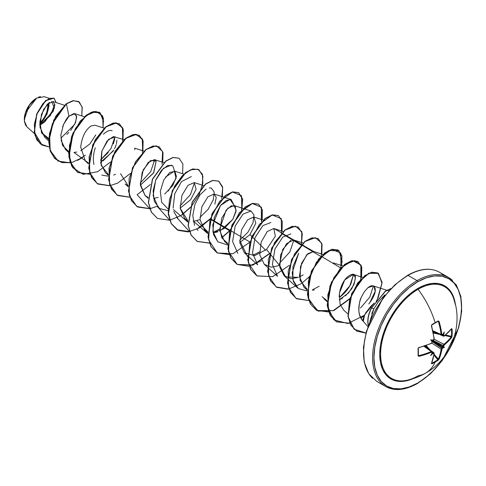 <?xml version="1.0" encoding="UTF-8"?>
<svg xmlns="http://www.w3.org/2000/svg" width="486" height="486" viewBox="0 0 486 486"><rect width="100%" height="100%" fill="white"/><g stroke="black" fill="none" stroke-linecap="round" stroke-linejoin="round"><path stroke-width="0.73" d="M435.134 323.056A62.348 16.573 -18.8 0 0 438.014 321.337L438.196 320.924A62.822 16.7 161.2 0 1 435.146 322.74L435.073 323.117L435.146 322.74A62.937 36.335 -120 0 0 418.069 289.31A52.968 30.582 120 0 0 381.109 346.901A52.968 30.582 120 0 0 406.108 380.453M438.25 359.336L438.014 359.591A62.348 48.132 -150.8 0 1 431.756 363.2L431.756 363.2A62.348 48.132 29.2 0 0 438.014 359.591L438.196 360.162L439.071 359.154A0.474 0.352 -156.5 0 1 438.408 359.045A0.474 0.352 23.5 0 0 439.071 359.154A62.822 37.203 -121.3 0 0 441.798 349.13A0.474 0.31 -172.1 0 1 441.112 349.1A0.474 0.31 7.9 0 0 441.798 349.13L442.224 348.432L441.896 347.842A62.396 39.026 4.5 0 0 442.764 347.204L442.764 347.204A62.396 39.026 -175.5 0 1 441.896 347.842L441.112 349.1L431.744 343.043L441.112 349.1A62.348 36.924 58.7 0 1 438.408 359.045L434.059 354.282L438.408 359.045A62.348 36.924 -121.3 0 0 441.112 349.1L441.896 347.842L432.084 341.5L442.224 348.432A62.864 39.323 4.5 0 0 443.104 347.788L443.171 347.733A46.042 20.175 -111.8 0 0 444.295 347.703L442.849 346.87L444.295 347.703A46.042 20.175 -8.2 0 0 443.761 346.718L442.849 346.87L443.773 346.627A62.864 39.323 -124.5 0 0 443.888 345.546L443.214 345.558L443.888 345.546L444.283 344.823A0.474 0.31 -127.9 0 0 443.912 344.252A0.474 0.31 52.1 0 1 444.283 344.823A62.822 37.203 1.3 0 0 451.597 337.454A0.474 0.352 -143.5 0 0 451.172 336.932L451.445 336.318L445.528 335.018L451.445 336.318L451.172 336.932A62.348 36.924 -178.7 0 1 443.912 344.252L443.214 345.558L432.813 340.23L443.214 345.558A62.396 39.026 55.5 0 1 443.098 346.627L432.34 340.419L443.098 346.627A62.396 39.026 -124.5 0 0 443.214 345.558L443.912 344.252L434.113 339.228L443.912 344.252A62.348 36.924 1.3 0 0 451.172 336.932A0.474 0.352 36.5 0 1 451.597 337.454L452.035 336.19A62.822 48.497 -149.2 0 0 452.187 332.582L451.597 332.734A62.348 48.138 30.8 0 1 451.445 336.318L452.035 336.19L451.597 337.454L443.888 345.546A62.864 39.323 55.5 0 1 443.773 346.627L443.761 346.718A46.042 20.175 -8.2 0 1 444.295 347.703A46.042 20.175 -111.8 0 1 443.171 347.733L443.104 347.788A62.864 39.323 -175.5 0 1 442.224 348.432L440.729 354.391L439.071 359.154L438.196 360.162A62.822 48.497 -150.8 0 1 435.146 362.094A62.822 48.497 -150.8 0 1 431.89 363.801L431.422 363.564L433.579 356.299L434.016 353.626L433.621 353.401A62.864 39.323 -175.5 0 1 432.528 353.893L432.443 353.93A46.042 45.344 -72.4 0 1 430.663 355.576A46.042 7.782 -62.2 0 0 431.86 353.589L431.86 353.51A62.864 32.993 -115.8 0 0 431.957 352.435L431.525 352.186L418.896 356.335L418.051 355.813L418.288 347.897L428.537 344.428L431.525 343.201L431.957 342.502A62.864 32.993 -115.8 0 0 431.86 341.3L431.86 341.202A46.042 17.393 -109.7 0 1 430.663 339.836A46.042 17.393 -10.3 0 1 432.443 340.182L432.528 340.139A62.864 32.993 -4.2 0 0 433.621 339.617L434.016 338.9L433.579 335.692L431.422 325.808L431.89 324.563A62.822 16.7 -18.8 0 0 435.146 322.74A62.822 16.7 -18.8 0 0 438.196 320.924L439.071 321.392L441.798 334.404L442.224 334.654A62.864 32.993 -4.2 0 0 443.104 334.034A0.474 0.304 54.2 0 1 443.104 334.101L443.171 333.985A46.042 7.782 -57.8 0 0 444.295 331.962A46.042 45.344 -47.6 0 1 443.761 334.325L443.773 334.417A62.864 39.323 55.5 0 1 443.888 335.613L444.283 335.838L446.385 334.125L451.597 328.627L452.035 328.913A62.822 48.497 30.8 0 1 452.187 332.582A62.822 48.497 30.8 0 1 452.035 336.19L451.445 336.318A62.348 48.138 -149.2 0 0 451.597 332.734A62.348 48.138 -149.2 0 0 451.445 329.095L452.035 328.913L451.597 328.627A62.822 35.308 178.7 0 1 444.283 335.838L443.214 335.692A62.396 39.026 -124.5 0 0 443.098 334.508L443.098 334.508A62.396 39.026 55.5 0 1 443.214 335.692L441.81 335.054L443.912 336.099L443.214 335.692L443.888 335.613A62.864 39.323 -124.5 0 0 443.773 334.417L443.499 334.678L442.849 334.234L443.499 334.678L443.761 334.325A46.042 45.344 -47.6 0 0 444.295 331.962A46.042 7.782 -57.8 0 1 443.171 333.985L443.104 334.101A0.474 0.304 -125.8 0 0 443.104 334.034A62.864 32.993 175.8 0 1 442.224 334.654L441.112 334.483A62.348 36.924 -121.3 0 0 438.408 321.568L437.686 321.568L438.408 321.568A62.348 36.924 58.7 0 1 441.112 334.483L432.868 330.778L441.896 334.933L441.112 334.483L441.896 334.933L441.112 334.483L441.798 334.404A62.822 37.203 -121.3 0 0 439.071 321.392L438.408 321.568L439.071 321.392L438.196 320.924L435.073 323.123L431.835 324.934L431.89 324.563L431.598 325.626L431.835 324.927M425.596 373.133A62.937 36.335 -120 0 0 435.146 362.094A62.937 36.335 60 0 1 425.596 373.133A62.937 36.335 60 0 1 418.069 375.812A52.968 30.582 120 0 1 402.457 380.89A52.968 30.582 120 0 1 381.474 344.465A52.968 30.582 120 0 1 418.069 289.31A0.942 0.547 60 0 1 417.76 288.484A53.764 31.043 -60 0 1 455.467 305.008M454.367 300.943A52.968 30.582 120 0 0 418.069 289.31A62.937 36.335 60 0 1 435.146 322.74A62.822 16.7 161.2 0 1 431.89 324.563L431.422 325.808A62.822 35.308 61.3 0 1 434.016 338.9L434.059 338.56M417.76 383.004A61.995 35.794 -60 0 1 373.922 357.69A61.995 35.794 -60 0 1 417.76 281.765A0.942 0.547 -120 0 0 417.091 280.61A62.937 36.335 120 0 0 377.215 332.205A62.937 36.335 120 0 0 381.68 383.569A62.937 36.335 -60 0 1 377.215 332.205A62.937 36.335 -60 0 1 417.091 280.61L408.046 275.386A0.942 0.547 -120 0 0 407.572 275.337A0.942 0.547 60 0 1 408.046 275.386A62.937 36.335 120 0 0 368.169 326.981A62.937 36.335 120 0 0 372.634 378.345A62.937 36.335 -60 0 1 368.169 326.981A62.937 36.335 -60 0 1 408.046 275.386L417.091 280.61A62.937 36.335 -60 0 1 452.502 280.428A62.937 36.335 120 0 0 417.091 280.61A0.942 0.547 60 0 1 417.76 281.765A61.995 35.794 -60 0 1 461.597 307.073A61.995 35.794 -60 0 1 417.76 383.004A0.942 0.547 60 0 1 417.565 383.436A0.942 0.547 -120 0 0 417.76 383.004L409.206 386.965L400.986 388.836L393.405 388.533L386.765 386.072L381.31 381.546L377.264 375.137L374.767 367.082L373.922 357.69L374.767 347.332L377.264 336.397L381.31 325.304L386.765 314.485L393.405 304.358L400.986 295.306L409.206 287.676L417.76 281.765L426.313 277.798L434.539 275.933L442.114 276.236L448.76 278.697L454.21 283.216L458.262 289.632L460.752 297.687L461.597 307.073L460.752 317.437L458.262 328.372L454.21 339.465L448.76 350.278L442.114 360.412L434.539 369.463L426.313 377.093L417.76 383.004M26.232 126.093L25.011 123.9M24.658 122.745L24.3 119.526L29.251 105.219L36.675 98.075L25.558 112.521L24.367 120.971L26.918 126.822L34.482 133.674M36.511 98.172A17.265 9.969 120 0 0 24.3 119.319L25.229 113.39L27.878 107.285L31.839 101.945L36.511 98.172M374.25 303.051L370.648 306.478L365.63 313.002L363.176 318.458L362.939 320.31L363.303 321.368L364.615 314.813L374.25 303.057M367.908 326.574L363.303 321.368C358.06 315.226 357.386 307.207 361.28 297.31C359.865 299.601 359.051 304.084 358.844 310.754C359.148 315.262 360.636 318.798 363.303 321.368M384.043 295.051L384.918 295.288L385.441 294.935L382.342 297.396M385.106 295.354A22.289 12.867 120 0 0 383.314 296.509A22.289 12.867 -60 0 1 385.106 295.354M378.266 301.976L373.88 308.877L369.925 321.228M398.824 281.68L407.377 275.769A0.942 0.547 60 0 1 407.572 275.337L394.681 284.99L382.865 298.276L366.517 330.936L363.437 347.441L364.221 362.137L368.765 373.734L376.577 381.279L385.623 386.504C394.498 391.376 405.148 390.355 417.565 383.436A0.942 0.547 60 0 1 417.091 383.387A62.937 36.335 -60 0 1 381.68 383.569M431.939 353.073A0.474 0.304 -174.2 0 1 432.018 353.164L431.926 353.474A0.474 0.304 -174.2 0 1 431.86 353.51L432.054 353.207M432.018 341.014L431.908 340.552L431.86 341.3A62.864 32.993 64.2 0 1 431.957 342.502L431.525 343.201A62.822 35.308 178.7 0 1 418.896 347.508L418.051 348.535A62.822 16.7 78.8 0 1 418.051 355.813L418.896 356.335L418.719 355.667A62.348 36.924 1.3 0 0 431.258 351.554L432.036 352.01L431.957 352.435A62.864 32.993 64.2 0 1 431.86 353.51A0.474 0.304 5.8 0 0 431.926 353.474L431.86 353.589A46.042 7.782 -62.2 0 1 430.663 355.576A46.042 45.344 -72.4 0 0 432.443 353.93L432.613 353.529L431.908 353.188L432.273 353.261A62.396 39.026 4.5 0 0 433.354 352.769A62.396 39.026 -175.5 0 1 432.273 353.261L432.528 353.893A62.864 39.323 4.5 0 0 433.621 353.401L434.016 353.626A62.822 35.308 61.3 0 1 431.422 363.564L431.89 363.801A62.822 48.497 29.2 0 0 435.146 362.094A62.822 48.497 29.2 0 0 438.196 360.162L433.925 355.114L438.014 359.591L438.408 359.045M443.457 275.204A62.937 36.335 120 0 0 408.046 275.386A62.937 36.335 -60 0 1 443.457 275.204M44.748 121.98L39.797 125.212L53.114 111.561L54.863 104.885L53.017 101.574L47.221 104.32L41.486 114.24L39.949 127.113L44.651 137.198L48.74 140.904M60.811 138.273L74.844 124.203L76.721 117.169L74.777 113.651L68.951 116.269C67.542 116.956 65.434 120.419 62.621 126.646M60.987 140.138L65.482 149.542L68.629 151.547L62.481 145.393L60.823 135.217L63.551 124.319L68.951 116.269L66.412 103.84L73.732 100.663L79.352 102.072L82.225 107.54L81.8 115.911L82.098 106.896L78.501 101.489L73.113 100.766L66.242 103.743L72.949 100.669L78.416 101.44M104.198 128.201L94.867 125.2L91.271 125.886C85.566 129.562 82.037 136.621 80.682 147.076L85.36 161.018L88.507 163.023L73.969 152.452L76.831 152.063M80.761 150.721L89.922 143.905L95.766 134.871M102.929 161L113.797 150.046M124.076 139.676L113.366 136.566L107.011 141.092L101.762 151.504L100.802 163.515L105.237 172.494L108.372 175.331M128.249 186.806L125.115 183.969L128.268 185.974L120.516 173.672M140.393 185.148L153.734 172.7L156.14 161.121L154.505 159.627L148.291 162.348L142.191 172.384L140.418 185.36L144.998 195.445L148.145 197.456M153.485 198.361L158.217 197.444M168.192 191.095L176.041 178.502L174.383 171.102L165.44 177.159M187.584 220.267L180.154 208.105L190.652 199.752L196.095 189.273L194.26 182.584L188.046 185.306L181.952 195.336L180.172 208.318L184.753 218.402L187.888 221.239M193.926 221.27L200.032 219.581M214.836 204.211L216.258 197.444L214.138 194.06L207.923 196.781L201.83 206.811L200.05 219.794L204.63 229.878L207.777 231.883L196.909 220.723M219.909 231.057L232.758 219.423L224.064 228.657L213.123 232.788L217.637 231.944M232.758 219.423L236.141 210.274L234.021 205.535L227.806 208.257L221.707 218.293L219.933 231.269L224.508 241.354L227.655 243.358L221.853 237.897L219.8 228.827L226.087 210.195L231.379 205.76L235.26 206.398L235.977 211.592L232.758 219.423M265.654 250.211L249.938 234.604L255.818 223.274L253.899 217.011L247.684 219.733L241.585 229.769L239.811 242.745L244.391 252.829L254.786 255.545L266.51 249.476L275.355 236.184L273.776 228.487L267.209 231.573L261.17 242.101L259.767 254.858L264.269 264.311L271.31 267.209L279.547 265.49L266.51 249.476M302.985 242.964L293.653 239.969L286.558 243.626L280.641 254.883L279.79 267.27L284.146 275.787L291.011 278.672L298.471 277.372L285.537 276.856L279.505 265.034L282.755 249.409L290.835 240.266M322.862 254.445L313.531 251.444L307.729 253.771L301.593 263.212L299.376 276.425L304.023 287.256L307.158 290.099M304.692 287.821L307.17 289.267L300.05 280.44L300.5 266.437L306.757 254.743L313.598 251.462M327.035 301.575L323.901 298.738L327.048 300.743L322.133 296.721M339.185 299.917L348.432 293.009L354.051 284.407L355.381 277.542L353.292 274.396L344.738 279.893L339.441 293.07L340.048 304.193L343.784 310.214L347.763 313.822M368.801 303.938C375.095 295.549 376.82 289.668 373.977 286.309L373.169 285.871L367.975 287.669L364.403 291.649L361.28 297.31L364.403 291.649L367.975 287.669C370.508 285.677 372.513 285.221 373.977 286.309L375.228 291.229L369.658 302.918M353.51 274.481L349.805 285.859L340.079 296.982C344.811 293.222 348.413 288.836 350.886 283.83L353.51 274.481M284.146 275.787L297.396 287.785L293.398 281.534L292.183 272.64L298.696 253.17L292.973 266.498L292.876 279.784L298.301 288.532L307.164 290.98M264.269 264.311L277.518 276.309L272.379 264.451L274.936 249.02L282.761 237.083L290.792 233.96M293.878 240.048L289.863 251.948L279.438 263.303M244.391 252.829L257.641 264.834L252.501 252.975L255.059 237.545L262.883 225.607L270.915 222.485M237.757 253.358L232.618 241.499L235.175 226.069L243.006 214.132L251.037 211.009L253.971 214.976L252.999 222.843L247.927 232.229L239.677 240.345L247.526 256.547M217.88 241.876L213.548 234.568L212.813 224.617L220.553 205.414L226.233 200.39L231.154 199.533L234.24 205.608L230.006 199.333L220.553 205.414L214.277 217.497L212.88 231.336L217.783 241.785L227.813 245.059M198.002 230.4L196.66 228.985M194.534 225.492L192.778 215.584L194.886 204.533L199.898 194.947L206.107 189.054M209.235 187.906L211.276 188.052L214.217 192.025L213.239 199.886L208.166 209.272L199.922 217.394M178.125 218.925L173.739 211.434M173.083 208.069L174.772 193.744L181.503 181.612L191.363 176.564M194.485 182.663L190.469 194.564L180.045 205.918M158.248 207.449L153.108 195.591L155.666 180.16L163.49 168.223L171.522 165.1M140.284 182.967L150.709 171.613L154.724 159.712L150.709 171.607L140.284 182.961M114.969 136.754L110.954 148.655L100.529 160.003L108.323 152.483M48.819 138.534L41.365 132.508L48.819 138.534M54.809 104.198L50.459 115.468L39.791 125.054M39.779 124.349L47.063 114.064L48.843 102.862L48.971 106.592M49.08 98.251L44.269 96.702L36.675 98.075M44.821 121.919L54.45 108.001L51.601 101.513M49.517 102.394L43.491 109.605L39.919 121.372L41.553 132.933L48.764 139.597M66.74 134.422L68.842 132.496M70.683 130.497L75.622 122.429L76.588 115.966L73.872 113.53L68.951 116.269L66.412 103.84L52.409 123.717L49.171 136.566L49.7 148.582L54.134 157.768L61.935 162.646L71.946 162.482L82.644 157.446L77.608 160.386M49.226 146.979L40.314 143.892L35.114 135.649L34.299 124.343L37.41 112.709L43.047 103.403L49.286 98.33L54.146 98.233L56.151 102.576L54.019 98.154L45.684 100.705L36.808 114.18L34.378 132.259L42.088 145.114L49.226 146.979M42.009 145.065L34.214 132.162L36.644 114.082L45.52 100.608L53.855 98.057L45.611 100.535L36.669 114.016L34.22 132.186L36.827 139.895L42.009 145.065M78.501 101.489L72.949 100.669L66.242 103.743L55.744 116.288L49.414 133.626L50.009 150.277L58.047 161.042M385.119 295.342L383.314 296.509L378.363 301.849L373.88 308.877L371.662 307.851L373.88 308.877L371.747 313.677M390.598 289.31L383.023 298.361L376.377 308.495L370.927 319.308L366.875 330.401M364.385 341.336L363.54 351.7M339.082 296.764L340.006 290.33C342.642 281.175 346.785 275.817 352.441 274.256C356.615 273.891 356.366 278.739 351.706 288.793L345.528 295.816M342.715 297.942L340.656 299.188M314.284 289.996L312.51 290.172M303.167 274.851L300.737 276.315M249.938 234.604L239.786 242.532M168.022 208.931L161.65 202.279L160.325 191.314L163.746 180.027L169.693 172.506L174.911 171.339L176.442 176.515L172.834 185.452L164.711 194.023M145.107 195.548L140.314 184.091L143.273 169.772L150.569 160.514L156.14 161.121L153.515 173.077L140.393 185.154M108.384 174.498L101.179 165.349L101.926 150.946L108.554 139.373L115.31 136.937M116.877 140.229L116.476 143.801M116.215 144.743L114.599 148.619M113.141 151.103L100.638 162.196M103.117 127.848L102.661 115.947L95.882 111.379L85.518 115.929L75.439 128.486L69.425 145.381L69.972 161.577L77.481 172.244L90.135 174.328L78.003 172.56L71.94 166.291L69.006 156.717L73.04 133.352L86.295 115.31L93.567 111.634L99.539 112.321L103.372 118.074L103.117 127.848M97.486 171.868L110.51 161.99M122.551 141.128L122.928 128.419L116.597 122.903L106.246 126.737L95.857 139.008L89.448 156.049L89.728 172.609L97.194 183.617L110.012 185.804L97.88 184.036L91.818 177.767L88.883 168.192L92.923 144.822L106.173 126.785L113.445 123.11L119.422 123.802L123.25 129.555L122.994 139.33M117.363 183.344L130.388 173.472M142.428 152.604L142.805 139.895L136.475 134.379L126.123 138.212L115.735 150.484L109.332 167.524L109.605 184.085L117.071 195.093L129.89 197.28L117.758 195.512L111.695 189.242L108.761 179.668L112.801 156.298L126.056 138.261L133.328 134.592L139.3 135.278L143.127 141.031L142.878 150.806M137.24 194.819L149.767 208.761L137.635 206.993L131.572 200.718L128.638 191.144L132.678 167.779L145.934 149.737L153.205 146.067L159.177 146.754L163.004 152.507L162.755 162.281M149.888 208.737L157.021 206.343M157.124 206.295L169.644 220.237L157.519 218.469L151.456 212.194L148.522 202.619L152.555 179.255L165.811 161.218L173.083 157.543L179.055 158.236L182.888 163.982L182.633 173.757M169.772 220.213L180.98 215.529L191.308 206.477L199.005 194.965L202.856 183.398L202.389 174.17L197.96 169.25L190.712 169.729L182.317 175.689L174.687 186.126L169.578 199.163L168.247 212.431L171.236 223.505L178.234 230.394L188.155 231.919L199.345 227.934L209.897 219.38M210.189 219.065L229.775 230.856L221.792 237.782M229.404 254.646L217.157 252.902L211.094 246.633L208.16 237.065L212.188 213.7L225.437 195.651L232.709 191.976L238.687 192.663L242.66 199.066L241.828 209.988L241.506 195.658L232.423 192.043L219.654 201.332L209.934 219.903L208.628 239.944L217.291 252.981L233.007 253.692L249.658 242.332M261.705 221.464L261.383 207.133L252.301 203.519L239.531 212.807L229.811 231.379L228.505 251.42L237.174 264.457L252.884 265.174L269.536 253.807M281.582 232.94L281.26 218.615L272.178 214.994L259.415 224.289L249.695 242.86L248.382 262.902L257.051 275.933L272.761 276.649L289.413 265.283L272.676 276.674L256.924 275.86L250.855 269.596L247.915 260.028L251.942 236.658L265.186 218.609L272.464 214.934L278.442 215.614L282.275 221.361L282.026 231.142M309.29 276.759L301.308 283.69L288.283 289.2L276.801 287.335L270.732 281.072L267.792 271.504L271.82 248.139L285.063 230.091L292.341 226.409L298.319 227.09L302.292 233.493L301.46 244.422L301.83 231.701L295.488 226.19L285.112 230.054L274.724 242.368L268.339 259.433L268.661 275.993L276.182 286.959L289.042 289.073M321.337 255.897L321.708 243.176L315.365 237.666L304.989 241.53L294.601 253.844L288.216 270.909L288.538 287.475L296.059 298.434L308.92 300.548L296.679 298.817L290.61 292.554L287.669 282.986L291.697 259.615L304.941 241.566L312.219 237.885L318.196 238.565L322.03 244.312L321.781 254.093M342.235 261.93L339.015 250.697L328.664 250.606L316.429 262.215L308.349 281.133L308.701 299.898L318.221 311.119L333.785 310.572L349.707 298.993M350.005 298.665L360.989 279.219M361.092 278.849L361.432 266.03L354.932 260.605L344.404 264.749L333.991 277.439L327.813 294.783L328.56 311.313L336.604 321.866L349.877 323.251L336.433 321.768L330.365 315.505L327.43 305.931L331.452 282.566L344.702 264.518L351.973 260.836L357.951 261.517L361.791 267.27L361.535 277.05M360.849 318.184L364.202 315.651L360.849 318.184M376.134 301.539L377.756 298.574M378.114 297.839L382.093 282.743L378.375 273.345L368.929 273.32L357.739 283.138L349.72 299.625L348.225 316.854L354.185 329.247L365.909 333.104L356.748 331.13L351.014 325.262L348.14 316.228L351.797 293.72L364.737 275.872L371.93 272.3L377.835 272.992L382.087 282.257L378.114 297.839M391.345 288.532L385.532 291.199L371.662 307.851L385.27 291.381L391.005 288.599M99.46 112.278L93.397 111.543L86.125 115.218L72.876 133.255L68.842 156.62L71.77 166.194L77.918 172.518M119.337 123.754L113.281 123.019L106.009 126.688L92.759 144.731L88.719 168.095L91.647 177.669L97.795 183.987M139.215 135.23L133.158 134.494L125.886 138.164L112.637 156.206L108.597 179.571L111.531 189.145L117.673 195.463M159.098 146.711L153.041 145.97L145.77 149.645L132.514 167.682L128.474 191.047L131.408 200.621L137.556 206.945M178.976 158.187L172.919 157.446L165.647 161.121L152.391 179.158L148.352 202.528L151.286 212.103L157.434 218.421M198.853 169.663L192.79 168.928L185.518 172.603L172.269 190.64L168.235 214.004L171.169 223.578L177.232 229.848L189.479 231.597L176.892 217.649M201.836 226.154L210.025 218.967L196.775 229.125M221.677 198.786L222.637 187.626L218.645 181.09L212.668 180.403L205.396 184.079L192.146 202.121L188.112 225.486L191.047 235.06L197.116 241.329L209.484 243.049M221.713 237.63L229.902 230.443M241.554 210.262L242.514 199.102L238.523 192.565L232.545 191.879L225.273 195.56L212.024 213.603L207.99 236.968L210.93 246.542L216.993 252.805L229.362 254.524M258.479 204.09L252.422 203.361L245.144 207.036L231.901 225.085L227.867 248.449L230.807 258.017L237.04 264.384L230.972 258.115L228.037 248.546L232.065 225.182L245.315 207.133L252.586 203.452L258.564 204.138L262.397 209.885L262.148 219.666M278.357 215.565L272.294 214.836L265.022 218.518L251.778 236.567L247.751 259.931L250.691 269.499L256.924 275.86M298.234 227.041L292.171 226.312L284.899 229.993L271.656 248.042L267.628 271.407L270.568 280.981L276.801 287.335M318.111 238.517L312.048 237.788L304.777 241.469L291.533 259.524L287.505 282.888L290.446 292.457L296.679 298.817M337.989 249.992L331.932 249.263L324.654 252.951L311.411 271L307.383 294.364L310.323 303.932L316.392 310.196L328.755 311.909M357.872 261.468L351.809 260.739L344.538 264.42L331.288 282.475L327.26 305.84L330.201 315.408L336.433 321.768M377.75 272.95L371.76 272.203L364.573 275.781L351.633 293.629L347.97 316.131L350.843 325.164L356.748 331.13M391.163 288.441L385.355 291.108L371.662 307.851A21.378 12.344 120 0 0 368.382 325.231A21.378 12.344 -60 0 1 371.662 307.851L385.817 290.804L391.759 288.35M328.797 312.024L316.556 310.293L310.487 304.029L307.547 294.461L311.575 271.097L324.818 253.042L332.096 249.361L338.074 250.041L341.913 255.788L341.658 265.575M261.553 260.733L248.528 266.249L237.04 264.384M209.527 243.17L197.28 241.427L191.211 235.157L188.276 225.583L192.31 202.219L205.56 184.176L212.832 180.5L218.809 181.187L222.643 186.934L222.388 196.715M189.522 231.713L177.396 229.945L171.333 223.675L168.399 214.101L172.433 190.737L185.688 172.694L192.96 169.019L198.932 169.711L202.899 176.114L202.067 187.037M190.02 207.899L182.037 214.83M70.251 162.853L58.126 161.091L50.179 150.368L49.578 133.717L55.914 116.385L66.412 103.84L53.764 120.085L48.746 141.809L50.398 151.438L54.869 158.636L61.722 162.537L70.215 162.731M113.347 143.862L114.793 138.717M112.157 130.77C110.012 129.792 107.102 130.934 103.433 134.191M95.268 147.817C93.318 153.886 92.881 159.42 93.956 164.426M101.744 175.088L108.378 176.211M113.663 175.075L115.522 174.322M134.737 149.743L134.847 148.236M174.608 171.175L172.779 165.793L167.785 165.404L161.431 170.367L155.891 179.601L153.114 190.864L154.311 201.368L159.602 208.518L168.016 210.645M173.302 209.502L187.894 222.12M193.179 220.978L207.771 233.596M213.056 232.454L219.8 228.87M252.817 255.405L259.56 251.821M273.995 228.56L313.756 251.523M312.449 289.838L319.193 286.254M360.478 308.051L369.834 297.061L373.388 285.956M365.94 332.995L354.081 329.21L348.055 316.75L349.592 299.388L357.732 282.822L369.014 273.114L378.424 273.411L381.923 283.144L377.586 298.477M364.391 315.268L347.848 323.524L333.767 319.861L327.206 305.323L330.067 285.549L340.249 268.394L352.55 260.599L360.879 264.967L360.825 279.122M360.715 279.511L350.145 298.222M349.841 298.568L333.183 310.645L317.097 310.578L307.984 297.815L309.029 277.652L318.743 258.789L331.646 249.33L340.783 253.048L340.947 267.652M340.832 268.035L321.07 256.171M320.954 256.559L301.192 244.695M301.077 245.078L281.309 233.219M269.663 253.394L252.975 264.985L237.132 264.433L228.353 251.408L229.653 231.275L239.44 212.631L252.264 203.391L261.298 207.2L261.432 221.738M249.786 241.919L210.329 218.639M169.602 220.115L157.014 206.167M149.724 208.64L136.833 206.507L129.319 195.469L129.057 178.836L135.521 161.741L145.97 149.488L156.334 145.776L162.585 151.48L162.038 164.359M150.393 184.534L137.137 194.692M129.847 197.164L117.144 195.153L109.587 184.516L109.004 168.314L115.006 151.389L125.09 138.802L135.472 134.233L142.258 138.82L142.702 150.751M117.138 183.277L110.091 185.664M109.97 185.688L97.267 183.678L89.71 173.04L89.126 156.838L95.122 139.913L105.213 127.326L115.595 122.758L122.381 127.344L122.824 139.269M97.261 171.795L83.167 174.353L72.687 167.658L68.629 153.533L71.703 136.202L80.336 120.911L91.149 112.254L100.067 112.691L103.627 121.737M85.378 155.18L77.499 160.265M371.498 307.753A21.378 12.344 120 0 0 368.297 325.462A21.378 12.344 -60 0 1 371.498 307.753M39.779 123.966A17.265 9.969 120 0 0 48.564 103.081L48.722 105.219L47.792 111.154M38.43 97.206L40.453 96.58M39.803 122.958A16.105 9.301 120 0 0 47.768 103.779L47.901 105.693L47.033 111.227M455.467 305.014L452.885 295.306L449.374 289.747L444.641 285.823L438.882 283.69L432.309 283.429L425.177 285.045L417.76 288.484L410.342 293.611L403.21 300.226L396.637 308.075L390.878 316.866L386.151 326.246L382.64 335.862L380.477 345.346L379.742 354.33L380.477 362.477L382.64 369.463L386.151 375.022L390.878 378.946L396.637 381.079L403.21 381.34L412.912 378.722A53.764 31.043 -60 0 1 379.821 351.481A53.764 31.043 -60 0 1 417.76 288.484A0.942 0.547 -120 0 0 418.069 289.31A52.968 30.582 120 0 1 453.432 297.888M418.889 347.636A62.348 35.041 178.7 0 1 418.719 347.678L431.434 343.45L432.036 342.15M418.428 355.655L418.896 356.335A62.822 37.203 1.3 0 0 431.525 352.186L431.258 351.554L423.926 346.269L431.258 351.554A62.348 36.924 -178.7 0 1 418.719 355.667L418.318 355.442A62.348 16.573 -101.2 0 0 418.318 348.219L418.719 347.678M433.354 352.769L432.097 351.876L434.059 353.176L433.354 352.769L434.059 353.176L433.354 352.769L433.621 353.401L433.354 352.769M427.795 348.389L425.414 345.777L427.795 348.389M426.094 345.54L430.335 350.193L426.094 345.54M442.764 347.204L432.011 340.996L442.764 347.204L442.849 346.87L442.764 347.204M451.172 336.932L444.872 335.553L451.172 336.932M439.472 334.368L433.324 333.019L439.472 334.368M433.19 332.315L436.641 333.074L433.19 332.315M451.348 328.888L451.445 329.095A62.348 48.138 30.8 0 1 451.597 332.734L452.187 332.582A62.822 48.497 -149.2 0 0 452.035 328.913L451.348 328.888M431.756 363.2L431.89 363.801L431.525 363.218M443.912 336.099A0.474 0.31 -127.5 0 0 444.192 336.087A0.474 0.31 52.5 0 1 443.912 336.099L443.214 335.692M434.059 353.14L434.059 353.176A0.474 0.31 7.5 0 1 434.18 353.425A0.474 0.31 -172.5 0 1 434.016 353.626A0.474 0.31 7.5 0 0 434.18 353.425L433.913 352.739L424.545 346.068M433.008 331.416L443.463 336.19L444.192 336.087A0.474 0.31 -127.5 0 0 444.283 335.838A0.474 0.31 52.5 0 1 444.192 336.087L451.549 328.828M451.348 328.949A0.474 0.358 -142.7 0 0 451.597 328.627A0.474 0.358 37.3 0 1 451.537 328.84M441.896 334.933L432.959 331.209M431.89 324.873A62.348 16.573 -18.8 0 0 434.982 323.141L435.073 323.117M443.104 347.721L442.88 347.29L443.104 347.721M431.489 325.565L431.598 325.626C431.586 325.189 431.586 325.189 431.598 325.626L434.18 338.693L433.621 339.617A62.864 32.993 175.8 0 1 432.528 340.139L432.443 340.182A46.042 17.393 -10.3 0 0 430.663 339.836L431.908 340.552L430.663 339.836A46.042 17.393 -109.7 0 0 431.86 341.202L432.054 341.287M433.354 339.866L433.858 339.422M431.574 363.425L431.58 363.413A0.474 0.358 -157.3 0 1 431.422 363.564A0.474 0.358 22.7 0 0 431.58 363.188M431.258 343.408L431.702 343.092M418.051 348.535L418.318 348.219L418.051 348.535M418.051 355.813L418.318 355.442L418.051 355.813M431.957 352.435L432.036 352.01L431.258 351.554L431.957 352.435M406.484 380.38C413.173 379.025 419.509 376.632 425.499 373.187C451.081 359.257 463.535 325.292 453.687 298.623M407.572 275.337C419.989 268.418 430.639 267.397 439.514 272.269L448.56 277.494L456.378 285.039L460.916 296.636L461.7 311.332L458.62 327.837L442.272 360.497L430.456 373.783L417.565 383.436M53.017 101.574L64.444 105.243M74.777 113.651L84.321 116.719M65.482 149.542L68.617 152.379M85.36 161.018L88.495 163.855M134.622 148.151L144.154 151.219M154.505 159.627L164.037 162.695M144.998 195.445L148.127 198.288M174.383 171.102L183.714 174.103M194.26 182.584L203.591 185.585M214.138 194.06L231.154 199.533M204.63 229.878L207.765 232.715M234.021 205.535L251.037 211.009M224.508 241.354L227.642 244.191M253.899 217.011L263.224 220.012M273.776 228.487L283.107 231.488M333.408 262.92L342.739 265.921M353.292 274.396L362.617 277.397M373.169 285.871L386.735 290.233M386.947 290.306L388.855 290.92M432.06 353.176L431.854 351.554L424.345 346.135M442.916 334.368L442.132 334.921M434.004 339.088L433.98 339.483C434.302 338.912 432.838 341.324 434.18 338.693L434.016 338.991M432.546 340.352L433.53 339.884M432.06 341.202L431.902 342.812M431.58 363.413L434.18 353.425M418.349 355.576L418.343 348.298L418.829 347.745"/></g></svg>
